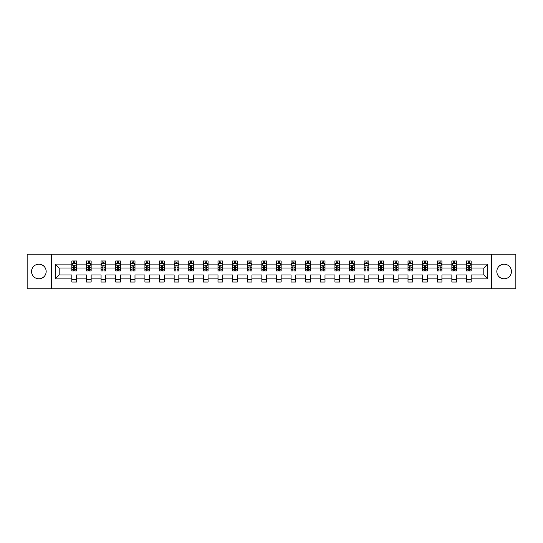 <?xml version="1.0" encoding="UTF-8"?>
<svg xmlns="http://www.w3.org/2000/svg" width="543" height="543" viewBox="0 0 543 543"><rect width="100%" height="100%" fill="white"/><g stroke="black" fill="none" stroke-linecap="round" stroke-linejoin="round"><path stroke-width="0.81" d="M504.142 264.19A7.31 7.31 0 0 0 496.831 271.5A7.31 7.31 0 0 0 504.142 278.81A7.31 7.31 0 0 0 511.445 271.5A7.31 7.31 0 0 0 504.142 264.19M38.858 264.19A7.31 7.31 0 0 0 31.555 271.5A7.31 7.31 0 0 0 38.858 278.81A7.31 7.31 0 0 0 46.169 271.5A7.31 7.31 0 0 0 38.858 264.19M491.347 288.835L515.85 288.835L515.85 254.165L491.347 254.165L491.347 288.835L51.653 288.835L51.653 254.165L27.15 254.165L27.15 288.835L51.653 288.835M471.161 278.898L471.161 274.968L483.806 274.968L487.743 278.898L471.161 278.898L471.161 282.041L466.471 282.041L466.471 278.898L456.541 278.898L456.541 282.041L451.857 282.041L451.857 278.898L441.927 278.898L441.927 282.041L437.244 282.041L437.244 278.898L427.314 278.898L427.314 282.041L422.624 282.041L422.624 278.898L412.694 278.898L412.694 282.041L408.01 282.041L408.01 278.898L398.08 278.898L398.08 282.041L393.397 282.041L393.397 278.898L383.46 278.898L383.46 282.041L378.776 282.041L378.776 278.898L368.846 278.898L368.846 282.041L364.163 282.041L364.163 278.898L354.233 278.898L354.233 282.041L349.543 282.041L349.543 278.898L339.613 278.898L339.613 282.041L334.929 282.041L334.929 278.898L324.999 278.898L324.999 282.041L320.316 282.041L320.316 278.898L310.386 278.898L310.386 282.041L305.695 282.041L305.695 278.898L295.765 278.898L295.765 282.041L291.082 282.041L291.082 278.898L281.152 278.898L281.152 282.041L276.468 282.041L276.468 278.898L266.532 278.898L266.532 282.041L261.848 282.041L261.848 278.898L251.918 278.898L251.918 282.041L247.235 282.041L247.235 278.898L237.305 278.898L237.305 282.041L232.614 282.041L232.614 278.898L222.684 278.898L222.684 282.041L218.001 282.041L218.001 278.898L208.071 278.898L208.071 282.041L203.387 282.041L203.387 278.898L193.457 278.898L193.457 282.041L188.767 282.041L188.767 278.898L178.837 278.898L178.837 282.041L174.154 282.041L174.154 278.898L164.224 278.898L164.224 282.041L159.54 282.041L159.54 278.898L149.603 278.898L149.603 282.041L144.92 282.041L144.92 278.898L134.99 278.898L134.99 282.041L130.306 282.041L130.306 278.898L120.376 278.898L120.376 282.041L115.686 282.041L115.686 278.898L105.756 278.898L105.756 282.041L101.073 282.041L101.073 278.898L91.143 278.898L91.143 282.041L86.459 282.041L86.459 278.898L76.529 278.898L76.529 282.041L71.839 282.041L71.839 278.898L55.257 278.898L55.257 264.102L71.839 264.102L71.839 260.959L76.529 260.959L76.529 264.102L86.459 264.102L86.459 260.959L91.143 260.959L91.143 264.102L101.073 264.102L101.073 260.959L105.756 260.959L105.756 264.102L115.686 264.102L115.686 260.959L120.376 260.959L120.376 264.102L130.306 264.102L130.306 260.959L134.99 260.959L134.99 264.102L144.92 264.102L144.92 260.959L149.603 260.959L149.603 264.102L159.54 264.102L159.54 260.959L164.224 260.959L164.224 264.102L174.154 264.102L174.154 260.959L178.837 260.959L178.837 264.102L188.767 264.102L188.767 260.959L193.457 260.959L193.457 264.102L203.387 264.102L203.387 260.959L208.071 260.959L208.071 264.102L218.001 264.102L218.001 260.959L222.684 260.959L222.684 264.102L232.614 264.102L232.614 260.959L237.305 260.959L237.305 264.102L247.235 264.102L247.235 260.959L251.918 260.959L251.918 264.102L261.848 264.102L261.848 260.959L266.532 260.959L266.532 264.102L276.468 264.102L276.468 260.959L281.152 260.959L281.152 264.102L291.082 264.102L291.082 260.959L295.765 260.959L295.765 264.102L305.695 264.102L305.695 260.959L310.386 260.959L310.386 264.102L320.316 264.102L320.316 260.959L324.999 260.959L324.999 264.102L334.929 264.102L334.929 260.959L339.613 260.959L339.613 264.102L349.543 264.102L349.543 260.959L354.233 260.959L354.233 264.102L364.163 264.102L364.163 260.959L368.846 260.959L368.846 264.102L378.776 264.102L378.776 260.959L383.46 260.959L383.46 264.102L393.397 264.102L393.397 260.959L398.08 260.959L398.08 264.102L408.01 264.102L408.01 260.959L412.694 260.959L412.694 264.102L422.624 264.102L422.624 260.959L427.314 260.959L427.314 264.102L437.244 264.102L437.244 260.959L441.927 260.959L441.927 264.102L451.857 264.102L451.857 260.959L456.541 260.959L456.541 264.102L466.471 264.102L466.471 260.959L471.161 260.959L471.161 264.102L487.743 264.102L487.743 278.898M491.347 254.165L51.653 254.165M466.471 264.102L466.471 268.032L456.541 268.032L456.541 264.102M456.541 278.898L456.541 274.968L466.471 274.968L466.471 278.898M451.857 264.102L451.857 268.032L441.927 268.032L441.927 264.102M441.927 278.898L441.927 274.968L451.857 274.968L451.857 278.898M437.244 264.102L437.244 268.032L427.314 268.032L427.314 264.102M427.314 278.898L427.314 274.968L437.244 274.968L437.244 278.898M422.624 264.102L422.624 268.032L412.694 268.032L412.694 264.102M412.694 278.898L412.694 274.968L422.624 274.968L422.624 278.898M408.01 264.102L408.01 268.032L398.08 268.032L398.08 264.102M398.08 278.898L398.08 274.968L408.01 274.968L408.01 278.898M393.397 264.102L393.397 268.032L383.46 268.032L383.46 264.102M383.46 278.898L383.46 274.968L393.397 274.968L393.397 278.898M378.776 264.102L378.776 268.032L368.846 268.032L368.846 264.102M368.846 278.898L368.846 274.968L378.776 274.968L378.776 278.898M364.163 264.102L364.163 268.032L354.233 268.032L354.233 264.102M354.233 278.898L354.233 274.968L364.163 274.968L364.163 278.898M349.543 264.102L349.543 268.032L339.613 268.032L339.613 264.102M339.613 278.898L339.613 274.968L349.543 274.968L349.543 278.898M334.929 264.102L334.929 268.032L324.999 268.032L324.999 264.102M324.999 278.898L324.999 274.968L334.929 274.968L334.929 278.898M320.316 264.102L320.316 268.032L310.386 268.032L310.386 264.102M310.386 278.898L310.386 274.968L320.316 274.968L320.316 278.898M305.695 264.102L305.695 268.032L295.765 268.032L295.765 264.102M295.765 278.898L295.765 274.968L305.695 274.968L305.695 278.898M291.082 264.102L291.082 268.032L281.152 268.032L281.152 264.102M281.152 278.898L281.152 274.968L291.082 274.968L291.082 278.898M276.468 264.102L276.468 268.032L266.532 268.032L266.532 264.102M266.532 278.898L266.532 274.968L276.468 274.968L276.468 278.898M261.848 264.102L261.848 268.032L251.918 268.032L251.918 264.102M251.918 278.898L251.918 274.968L261.848 274.968L261.848 278.898M247.235 264.102L247.235 268.032L237.305 268.032L237.305 264.102M237.305 278.898L237.305 274.968L247.235 274.968L247.235 278.898M232.614 264.102L232.614 268.032L222.684 268.032L222.684 264.102M222.684 278.898L222.684 274.968L232.614 274.968L232.614 278.898M218.001 264.102L218.001 268.032L208.071 268.032L208.071 264.102M208.071 278.898L208.071 274.968L218.001 274.968L218.001 278.898M203.387 264.102L203.387 268.032L193.457 268.032L193.457 264.102M193.457 278.898L193.457 274.968L203.387 274.968L203.387 278.898M188.767 264.102L188.767 268.032L178.837 268.032L178.837 264.102M178.837 278.898L178.837 274.968L188.767 274.968L188.767 278.898M174.154 264.102L174.154 268.032L164.224 268.032L164.224 264.102M164.224 278.898L164.224 274.968L174.154 274.968L174.154 278.898M159.54 264.102L159.54 268.032L149.603 268.032L149.603 264.102M149.603 278.898L149.603 274.968L159.54 274.968L159.54 278.898M144.92 264.102L144.92 268.032L134.99 268.032L134.99 264.102M134.99 278.898L134.99 274.968L144.92 274.968L144.92 278.898M130.306 264.102L130.306 268.032L120.376 268.032L120.376 264.102M120.376 278.898L120.376 274.968L130.306 274.968L130.306 278.898M115.686 264.102L115.686 268.032L105.756 268.032L105.756 264.102M105.756 278.898L105.756 274.968L115.686 274.968L115.686 278.898M101.073 264.102L101.073 268.032L91.143 268.032L91.143 264.102M91.143 278.898L91.143 274.968L101.073 274.968L101.073 278.898M86.459 264.102L86.459 268.032L76.529 268.032L76.529 264.102M76.529 278.898L76.529 274.968L86.459 274.968L86.459 278.898M71.839 264.102L71.839 268.032L59.194 268.032L59.194 274.968L71.839 274.968L71.839 278.898M55.257 264.102L59.194 268.032M483.806 274.968L483.806 268.032L471.161 268.032L471.161 264.102M468.256 263.301L469.376 263.301M453.636 263.301L454.762 263.301M439.022 263.301L440.149 263.301M424.409 263.301L425.529 263.301M409.789 263.301L410.915 263.301M395.175 263.301L396.302 263.301M380.555 263.301L381.681 263.301M365.941 263.301L367.068 263.301M351.328 263.301L352.448 263.301M336.708 263.301L337.834 263.301M322.094 263.301L323.221 263.301M307.481 263.301L308.6 263.301M292.86 263.301L293.987 263.301M278.247 263.301L279.373 263.301M263.626 263.301L264.753 263.301M249.013 263.301L250.14 263.301M234.4 263.301L235.519 263.301M219.779 263.301L220.906 263.301M205.166 263.301L206.292 263.301M190.552 263.301L191.672 263.301M175.932 263.301L177.059 263.301M161.319 263.301L162.445 263.301M146.698 263.301L147.825 263.301M132.085 263.301L133.211 263.301M117.471 263.301L118.591 263.301M102.851 263.301L103.978 263.301M88.237 263.301L89.364 263.301M73.624 263.301L74.744 263.301M71.839 279.699L76.529 279.699M86.459 279.699L91.143 279.699M101.073 279.699L105.756 279.699M115.686 279.699L120.376 279.699M130.306 279.699L134.99 279.699M144.92 279.699L149.603 279.699M159.54 279.699L164.224 279.699M174.154 279.699L178.837 279.699M188.767 279.699L193.457 279.699M203.387 279.699L208.071 279.699M218.001 279.699L222.684 279.699M232.614 279.699L237.305 279.699M247.235 279.699L251.918 279.699M261.848 279.699L266.532 279.699M276.468 279.699L281.152 279.699M291.082 279.699L295.765 279.699M305.695 279.699L310.386 279.699M320.316 279.699L324.999 279.699M334.929 279.699L339.613 279.699M349.543 279.699L354.233 279.699M364.163 279.699L368.846 279.699M378.776 279.699L383.46 279.699M393.397 279.699L398.08 279.699M408.01 279.699L412.694 279.699M422.624 279.699L427.314 279.699M437.244 279.699L441.927 279.699M451.857 279.699L456.541 279.699M466.471 279.699L471.161 279.699M59.194 274.968L55.257 278.898M487.743 264.102L483.806 268.032M74.744 262.181L73.624 262.181M72.721 263.464L71.839 263.464L71.839 260.959L73.624 260.959L73.624 263.348M71.839 269.762L71.839 270.937L73.624 270.937L73.624 269.762L71.839 269.762L71.839 268.032M76.529 268.032L76.529 270.937L74.744 270.937L74.744 265.927L73.624 265.927L73.624 269.762M75.647 263.464L76.529 263.464L76.529 260.959L74.744 260.959L74.744 263.348M76.529 265.222L75.592 263.348L72.776 263.348L71.839 265.222M89.364 262.181L88.237 262.181M87.335 263.464L86.459 263.464L86.459 260.959L88.237 260.959L88.237 263.348M86.459 269.762L86.459 270.937L88.237 270.937L88.237 269.762L86.459 269.762L86.459 268.032M91.143 268.032L91.143 270.937L89.364 270.937L89.364 265.927L88.237 265.927L88.237 269.762M90.26 263.464L91.143 263.464L91.143 260.959L89.364 260.959L89.364 263.348M91.143 265.222L90.206 263.348L87.396 263.348L86.459 265.222M103.978 262.181L102.851 262.181M101.955 263.464L101.073 263.464L101.073 260.959L102.851 260.959L102.851 263.348M101.073 269.762L101.073 270.937L102.851 270.937L102.851 269.762L101.073 269.762L101.073 268.032M105.756 268.032L105.756 270.937L103.978 270.937L103.978 265.927L102.851 265.927L102.851 269.762M104.88 263.464L105.756 263.464L105.756 260.959L103.978 260.959L103.978 263.348M105.756 265.222L104.819 263.348L102.009 263.348L101.073 265.222M118.591 262.181L117.471 262.181M116.569 263.464L115.686 263.464L115.686 260.959L117.471 260.959L117.471 263.348M115.686 269.762L115.686 270.937L117.471 270.937L117.471 269.762L115.686 269.762L115.686 268.032M120.376 268.032L120.376 270.937L118.591 270.937L118.591 265.927L117.471 265.927L117.471 269.762M119.494 263.464L120.376 263.464L120.376 260.959L118.591 260.959L118.591 263.348M120.376 265.222L119.44 263.348L116.63 263.348L115.686 265.222M133.211 262.181L132.085 262.181M131.189 263.464L130.306 263.464L130.306 260.959L132.085 260.959L132.085 263.348M130.306 269.762L130.306 270.937L132.085 270.937L132.085 269.762L130.306 269.762L130.306 268.032M134.99 268.032L134.99 270.937L133.211 270.937L133.211 265.927L132.085 265.927L132.085 269.762M134.107 263.464L134.99 263.464L134.99 260.959L133.211 260.959L133.211 263.348M134.99 265.222L134.053 263.348L131.243 263.348L130.306 265.222M147.825 262.181L146.698 262.181M145.802 263.464L144.92 263.464L144.92 260.959L146.698 260.959L146.698 263.348M144.92 269.762L144.92 270.937L146.698 270.937L146.698 269.762L144.92 269.762L144.92 268.032M149.603 268.032L149.603 270.937L147.825 270.937L147.825 265.927L146.698 265.927L146.698 269.762M148.728 263.464L149.603 263.464L149.603 260.959L147.825 260.959L147.825 263.348M149.603 265.222L148.667 263.348L145.857 263.348L144.92 265.222M162.445 262.181L161.319 262.181M160.416 263.464L159.54 263.464L159.54 260.959L161.319 260.959L161.319 263.348M159.54 269.762L159.54 270.937L161.319 270.937L161.319 269.762L159.54 269.762L159.54 268.032M164.224 268.032L164.224 270.937L162.445 270.937L162.445 265.927L161.319 265.927L161.319 269.762M163.341 263.464L164.224 263.464L164.224 260.959L162.445 260.959L162.445 263.348M164.224 265.222L163.287 263.348L160.477 263.348L159.54 265.222M177.059 262.181L175.932 262.181M175.036 263.464L174.154 263.464L174.154 260.959L175.932 260.959L175.932 263.348M174.154 269.762L174.154 270.937L175.932 270.937L175.932 269.762L174.154 269.762L174.154 268.032M178.837 268.032L178.837 270.937L177.059 270.937L177.059 265.927L175.932 265.927L175.932 269.762M177.955 263.464L178.837 263.464L178.837 260.959L177.059 260.959L177.059 263.348M178.837 265.222L177.9 263.348L175.09 263.348L174.154 265.222M191.672 262.181L190.552 262.181M189.65 263.464L188.767 263.464L188.767 260.959L190.552 260.959L190.552 263.348M188.767 269.762L188.767 270.937L190.552 270.937L190.552 269.762L188.767 269.762L188.767 268.032M193.457 268.032L193.457 270.937L191.672 270.937L191.672 265.927L190.552 265.927L190.552 269.762M192.575 263.464L193.457 263.464L193.457 260.959L191.672 260.959L191.672 263.348M193.457 265.222L192.514 263.348L189.704 263.348L188.767 265.222M206.292 262.181L205.166 262.181M204.263 263.464L203.387 263.464L203.387 260.959L205.166 260.959L205.166 263.348M203.387 269.762L203.387 270.937L205.166 270.937L205.166 269.762L203.387 269.762L203.387 268.032M208.071 268.032L208.071 270.937L206.292 270.937L206.292 265.927L205.166 265.927L205.166 269.762M207.188 263.464L208.071 263.464L208.071 260.959L206.292 260.959L206.292 263.348M208.071 265.222L207.134 263.348L204.324 263.348L203.387 265.222M220.906 262.181L219.779 262.181M218.883 263.464L218.001 263.464L218.001 260.959L219.779 260.959L219.779 263.348M218.001 269.762L218.001 270.937L219.779 270.937L219.779 269.762L218.001 269.762L218.001 268.032M222.684 268.032L222.684 270.937L220.906 270.937L220.906 265.927L219.779 265.927L219.779 269.762M221.809 263.464L222.684 263.464L222.684 260.959L220.906 260.959L220.906 263.348M222.684 265.222L221.748 263.348L218.938 263.348L218.001 265.222M235.519 262.181L234.4 262.181M233.497 263.464L232.614 263.464L232.614 260.959L234.4 260.959L234.4 263.348M232.614 269.762L232.614 270.937L234.4 270.937L234.4 269.762L232.614 269.762L232.614 268.032M237.305 268.032L237.305 270.937L235.519 270.937L235.519 265.927L234.4 265.927L234.4 269.762M236.422 263.464L237.305 263.464L237.305 260.959L235.519 260.959L235.519 263.348M237.305 265.222L236.368 263.348L233.558 263.348L232.614 265.222M250.14 262.181L249.013 262.181M248.117 263.464L247.235 263.464L247.235 260.959L249.013 260.959L249.013 263.348M247.235 269.762L247.235 270.937L249.013 270.937L249.013 269.762L247.235 269.762L247.235 268.032M251.918 268.032L251.918 270.937L250.14 270.937L250.14 265.927L249.013 265.927L249.013 269.762M251.036 263.464L251.918 263.464L251.918 260.959L250.14 260.959L250.14 263.348M251.918 265.222L250.981 263.348L248.171 263.348L247.235 265.222M264.753 262.181L263.626 262.181M262.731 263.464L261.848 263.464L261.848 260.959L263.626 260.959L263.626 263.348M261.848 269.762L261.848 270.937L263.626 270.937L263.626 269.762L261.848 269.762L261.848 268.032M266.532 268.032L266.532 270.937L264.753 270.937L264.753 265.927L263.626 265.927L263.626 269.762M265.656 263.464L266.532 263.464L266.532 260.959L264.753 260.959L264.753 263.348M266.532 265.222L265.595 263.348L262.785 263.348L261.848 265.222M279.373 262.181L278.247 262.181M277.344 263.464L276.468 263.464L276.468 260.959L278.247 260.959L278.247 263.348M276.468 269.762L276.468 270.937L278.247 270.937L278.247 269.762L276.468 269.762L276.468 268.032M281.152 268.032L281.152 270.937L279.373 270.937L279.373 265.927L278.247 265.927L278.247 269.762M280.269 263.464L281.152 263.464L281.152 260.959L279.373 260.959L279.373 263.348M281.152 265.222L280.215 263.348L277.405 263.348L276.468 265.222M293.987 262.181L292.86 262.181M291.964 263.464L291.082 263.464L291.082 260.959L292.86 260.959L292.86 263.348M291.082 269.762L291.082 270.937L292.86 270.937L292.86 269.762L291.082 269.762L291.082 268.032M295.765 268.032L295.765 270.937L293.987 270.937L293.987 265.927L292.86 265.927L292.86 269.762M294.883 263.464L295.765 263.464L295.765 260.959L293.987 260.959L293.987 263.348M295.765 265.222L294.829 263.348L292.019 263.348L291.082 265.222M308.6 262.181L307.481 262.181M306.578 263.464L305.695 263.464L305.695 260.959L307.481 260.959L307.481 263.348M305.695 269.762L305.695 270.937L307.481 270.937L307.481 269.762L305.695 269.762L305.695 268.032M310.386 268.032L310.386 270.937L308.6 270.937L308.6 265.927L307.481 265.927L307.481 269.762M309.503 263.464L310.386 263.464L310.386 260.959L308.6 260.959L308.6 263.348M310.386 265.222L309.442 263.348L306.632 263.348L305.695 265.222M323.221 262.181L322.094 262.181M321.191 263.464L320.316 263.464L320.316 260.959L322.094 260.959L322.094 263.348M320.316 269.762L320.316 270.937L322.094 270.937L322.094 269.762L320.316 269.762L320.316 268.032M324.999 268.032L324.999 270.937L323.221 270.937L323.221 265.927L322.094 265.927L322.094 269.762M324.117 263.464L324.999 263.464L324.999 260.959L323.221 260.959L323.221 263.348M324.999 265.222L324.062 263.348L321.252 263.348L320.316 265.222M337.834 262.181L336.708 262.181M335.812 263.464L334.929 263.464L334.929 260.959L336.708 260.959L336.708 263.348M334.929 269.762L334.929 270.937L336.708 270.937L336.708 269.762L334.929 269.762L334.929 268.032M339.613 268.032L339.613 270.937L337.834 270.937L337.834 265.927L336.708 265.927L336.708 269.762M338.737 263.464L339.613 263.464L339.613 260.959L337.834 260.959L337.834 263.348M339.613 265.222L338.676 263.348L335.866 263.348L334.929 265.222M352.448 262.181L351.328 262.181M350.425 263.464L349.543 263.464L349.543 260.959L351.328 260.959L351.328 263.348M349.543 269.762L349.543 270.937L351.328 270.937L351.328 269.762L349.543 269.762L349.543 268.032M354.233 268.032L354.233 270.937L352.448 270.937L352.448 265.927L351.328 265.927L351.328 269.762M353.35 263.464L354.233 263.464L354.233 260.959L352.448 260.959L352.448 263.348M354.233 265.222L353.296 263.348L350.486 263.348L349.543 265.222M367.068 262.181L365.941 262.181M365.045 263.464L364.163 263.464L364.163 260.959L365.941 260.959L365.941 263.348M364.163 269.762L364.163 270.937L365.941 270.937L365.941 269.762L364.163 269.762L364.163 268.032M368.846 268.032L368.846 270.937L367.068 270.937L367.068 265.927L365.941 265.927L365.941 269.762M367.964 263.464L368.846 263.464L368.846 260.959L367.068 260.959L367.068 263.348M368.846 265.222L367.91 263.348L365.1 263.348L364.163 265.222M381.681 262.181L380.555 262.181M379.659 263.464L378.776 263.464L378.776 260.959L380.555 260.959L380.555 263.348M378.776 269.762L378.776 270.937L380.555 270.937L380.555 269.762L378.776 269.762L378.776 268.032M383.46 268.032L383.46 270.937L381.681 270.937L381.681 265.927L380.555 265.927L380.555 269.762M382.584 263.464L383.46 263.464L383.46 260.959L381.681 260.959L381.681 263.348M383.46 265.222L382.523 263.348L379.713 263.348L378.776 265.222M396.302 262.181L395.175 262.181M394.272 263.464L393.397 263.464L393.397 260.959L395.175 260.959L395.175 263.348M393.397 269.762L393.397 270.937L395.175 270.937L395.175 269.762L393.397 269.762L393.397 268.032M398.08 268.032L398.08 270.937L396.302 270.937L396.302 265.927L395.175 265.927L395.175 269.762M397.198 263.464L398.08 263.464L398.08 260.959L396.302 260.959L396.302 263.348M398.08 265.222L397.143 263.348L394.333 263.348L393.397 265.222M410.915 262.181L409.789 262.181M408.893 263.464L408.01 263.464L408.01 260.959L409.789 260.959L409.789 263.348M408.01 269.762L408.01 270.937L409.789 270.937L409.789 269.762L408.01 269.762L408.01 268.032M412.694 268.032L412.694 270.937L410.915 270.937L410.915 265.927L409.789 265.927L409.789 269.762M411.811 263.464L412.694 263.464L412.694 260.959L410.915 260.959L410.915 263.348M412.694 265.222L411.757 263.348L408.947 263.348L408.01 265.222M425.529 262.181L424.409 262.181M423.506 263.464L422.624 263.464L422.624 260.959L424.409 260.959L424.409 263.348M422.624 269.762L422.624 270.937L424.409 270.937L424.409 269.762L422.624 269.762L422.624 268.032M427.314 268.032L427.314 270.937L425.529 270.937L425.529 265.927L424.409 265.927L424.409 269.762M426.431 263.464L427.314 263.464L427.314 260.959L425.529 260.959L425.529 263.348M427.314 265.222L426.37 263.348L423.56 263.348L422.624 265.222M440.149 262.181L439.022 262.181M438.12 263.464L437.244 263.464L437.244 260.959L439.022 260.959L439.022 263.348M437.244 269.762L437.244 270.937L439.022 270.937L439.022 269.762L437.244 269.762L437.244 268.032M441.927 268.032L441.927 270.937L440.149 270.937L440.149 265.927L439.022 265.927L439.022 269.762M441.045 263.464L441.927 263.464L441.927 260.959L440.149 260.959L440.149 263.348M441.927 265.222L440.991 263.348L438.181 263.348L437.244 265.222M454.762 262.181L453.636 262.181M452.74 263.464L451.857 263.464L451.857 260.959L453.636 260.959L453.636 263.348M451.857 269.762L451.857 270.937L453.636 270.937L453.636 269.762L451.857 269.762L451.857 268.032M456.541 268.032L456.541 270.937L454.762 270.937L454.762 265.927L453.636 265.927L453.636 269.762M455.665 263.464L456.541 263.464L456.541 260.959L454.762 260.959L454.762 263.348M456.541 265.222L455.604 263.348L452.794 263.348L451.857 265.222M469.376 262.181L468.256 262.181M467.353 263.464L466.471 263.464L466.471 260.959L468.256 260.959L468.256 263.348M466.471 269.762L466.471 270.937L468.256 270.937L468.256 269.762L466.471 269.762L466.471 268.032M471.161 268.032L471.161 270.937L469.376 270.937L469.376 265.927L468.256 265.927L468.256 269.762M470.279 263.464L471.161 263.464L471.161 260.959L469.376 260.959L469.376 263.348M471.161 265.222L470.224 263.348L467.408 263.348L466.471 265.222M76.502 265.174L71.866 265.174M76.529 269.762L74.744 269.762M73.624 267.251L71.839 267.251M76.529 267.251L74.744 267.251M74.744 262.771L73.624 262.771M91.115 265.174L86.48 265.174M91.143 269.762L89.364 269.762M88.237 267.251L86.459 267.251M91.143 267.251L89.364 267.251M89.364 262.771L88.237 262.771M105.736 265.174L101.1 265.174M105.756 269.762L103.978 269.762M102.851 267.251L101.073 267.251M105.756 267.251L103.978 267.251M103.978 262.771L102.851 262.771M120.349 265.174L115.713 265.174M120.376 269.762L118.591 269.762M117.471 267.251L115.686 267.251M120.376 267.251L118.591 267.251M118.591 262.771L117.471 262.771M134.969 265.174L130.327 265.174M134.99 269.762L133.211 269.762M132.085 267.251L130.306 267.251M134.99 267.251L133.211 267.251M133.211 262.771L132.085 262.771M149.583 265.174L144.947 265.174M149.603 269.762L147.825 269.762M146.698 267.251L144.92 267.251M149.603 267.251L147.825 267.251M147.825 262.771L146.698 262.771M164.196 265.174L159.561 265.174M164.224 269.762L162.445 269.762M161.319 267.251L159.54 267.251M164.224 267.251L162.445 267.251M162.445 262.771L161.319 262.771M178.817 265.174L174.174 265.174M178.837 269.762L177.059 269.762M175.932 267.251L174.154 267.251M178.837 267.251L177.059 267.251M177.059 262.771L175.932 262.771M193.43 265.174L188.794 265.174M193.457 269.762L191.672 269.762M190.552 267.251L188.767 267.251M193.457 267.251L191.672 267.251M191.672 262.771L190.552 262.771M208.044 265.174L203.408 265.174M208.071 269.762L206.292 269.762M205.166 267.251L203.387 267.251M208.071 267.251L206.292 267.251M206.292 262.771L205.166 262.771M222.664 265.174L218.028 265.174M222.684 269.762L220.906 269.762M219.779 267.251L218.001 267.251M222.684 267.251L220.906 267.251M220.906 262.771L219.779 262.771M237.277 265.174L232.642 265.174M237.305 269.762L235.519 269.762M234.4 267.251L232.614 267.251M237.305 267.251L235.519 267.251M235.519 262.771L234.4 262.771M251.898 265.174L247.255 265.174M251.918 269.762L250.14 269.762M249.013 267.251L247.235 267.251M251.918 267.251L250.14 267.251M250.14 262.771L249.013 262.771M266.511 265.174L261.875 265.174M266.532 269.762L264.753 269.762M263.626 267.251L261.848 267.251M266.532 267.251L264.753 267.251M264.753 262.771L263.626 262.771M281.125 265.174L276.489 265.174M281.152 269.762L279.373 269.762M278.247 267.251L276.468 267.251M281.152 267.251L279.373 267.251M279.373 262.771L278.247 262.771M295.745 265.174L291.102 265.174M295.765 269.762L293.987 269.762M292.86 267.251L291.082 267.251M295.765 267.251L293.987 267.251M293.987 262.771L292.86 262.771M310.358 265.174L305.723 265.174M310.386 269.762L308.6 269.762M307.481 267.251L305.695 267.251M310.386 267.251L308.6 267.251M308.6 262.771L307.481 262.771M324.972 265.174L320.336 265.174M324.999 269.762L323.221 269.762M322.094 267.251L320.316 267.251M324.999 267.251L323.221 267.251M323.221 262.771L322.094 262.771M339.592 265.174L334.956 265.174M339.613 269.762L337.834 269.762M336.708 267.251L334.929 267.251M339.613 267.251L337.834 267.251M337.834 262.771L336.708 262.771M354.206 265.174L349.57 265.174M354.233 269.762L352.448 269.762M351.328 267.251L349.543 267.251M354.233 267.251L352.448 267.251M352.448 262.771L351.328 262.771M368.826 265.174L364.183 265.174M368.846 269.762L367.068 269.762M365.941 267.251L364.163 267.251M368.846 267.251L367.068 267.251M367.068 262.771L365.941 262.771M383.439 265.174L378.804 265.174M383.46 269.762L381.681 269.762M380.555 267.251L378.776 267.251M383.46 267.251L381.681 267.251M381.681 262.771L380.555 262.771M398.053 265.174L393.417 265.174M398.08 269.762L396.302 269.762M395.175 267.251L393.397 267.251M398.08 267.251L396.302 267.251M396.302 262.771L395.175 262.771M412.673 265.174L408.031 265.174M412.694 269.762L410.915 269.762M409.789 267.251L408.01 267.251M412.694 267.251L410.915 267.251M410.915 262.771L409.789 262.771M427.287 265.174L422.651 265.174M427.314 269.762L425.529 269.762M424.409 267.251L422.624 267.251M427.314 267.251L425.529 267.251M425.529 262.771L424.409 262.771M441.9 265.174L437.264 265.174M441.927 269.762L440.149 269.762M439.022 267.251L437.244 267.251M441.927 267.251L440.149 267.251M440.149 262.771L439.022 262.771M456.52 265.174L451.885 265.174M456.541 269.762L454.762 269.762M453.636 267.251L451.857 267.251M456.541 267.251L454.762 267.251M454.762 262.771L453.636 262.771M471.134 265.174L466.498 265.174M471.161 269.762L469.376 269.762M468.256 267.251L466.471 267.251M471.161 267.251L469.376 267.251M469.376 262.771L468.256 262.771"/></g></svg>
